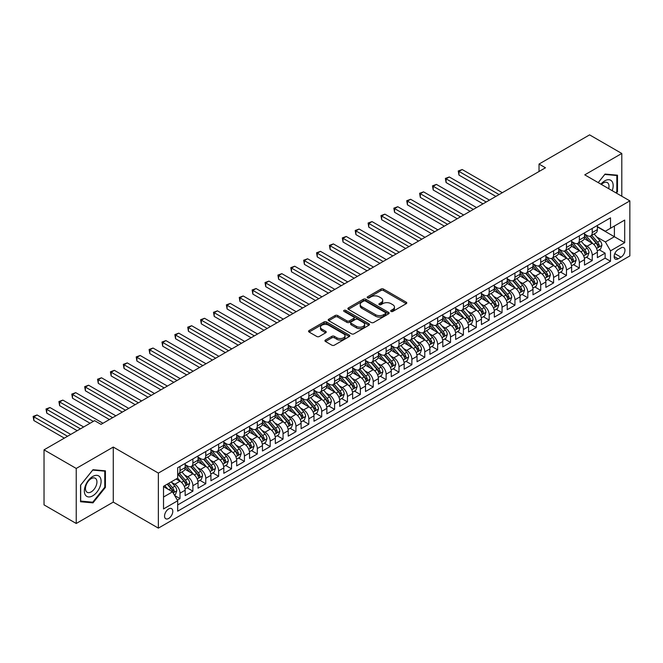 <?xml version="1.0" encoding="UTF-8"?>
<svg xmlns="http://www.w3.org/2000/svg" width="663" height="663" viewBox="0 0 663 663"><rect width="100%" height="100%" fill="white"/><g stroke="black" fill="none" stroke-linecap="round" stroke-linejoin="round"><path stroke-width="0.99" d="M391.054 311.419A1.251 0.721 0 0 0 392.819 311.419L406.253 303.662A1.79 1.036 0 0 0 406.784 302.933A1.79 1.036 0 0 0 406.253 302.204L383.496 289.068A1.79 1.036 0 0 0 380.968 289.068L367.534 296.817A1.251 0.721 0 0 0 367.169 297.331A1.251 0.721 0 0 0 367.534 297.844A1.251 0.721 0 0 0 369.299 297.844L371.04 296.842A5.718 3.307 0 0 1 379.137 296.842L381.034 297.936A5.718 3.307 0 0 1 382.708 300.273A5.718 3.307 0 0 1 381.034 302.61L379.294 303.613A1.251 0.721 0 0 0 378.929 304.118A1.251 0.721 0 0 0 379.294 304.632A1.251 0.721 0 0 0 381.059 304.632L382.8 303.629A5.718 3.307 0 0 1 390.897 303.629L392.794 304.723A5.718 3.307 0 0 1 394.468 307.06A5.718 3.307 0 0 1 392.794 309.397L391.054 310.4A1.251 0.721 0 0 0 390.681 310.914A1.251 0.721 0 0 0 391.054 311.419L391.054 310.4M168.667 518.458A5.826 3.365 120 0 0 172.479 513.319A5.826 3.365 120 0 0 171.584 508.654A5.826 3.365 120 0 0 168.667 508.935A5.826 3.365 120 0 0 164.863 514.074A5.826 3.365 120 0 0 165.758 518.748A5.826 3.365 120 0 0 168.667 518.458M325.458 340.02A1.79 1.036 0 0 0 324.936 340.749A1.79 1.036 0 0 0 325.458 341.478L331.84 345.166A1.79 1.036 0 0 0 334.376 345.166L349.293 336.555A1.79 1.036 0 0 0 349.815 335.826A1.79 1.036 0 0 0 349.293 335.097L326.536 321.953A1.79 1.036 0 0 0 324 321.953L309.082 330.564A1.79 1.036 0 0 0 308.56 331.293A1.79 1.036 0 0 0 309.082 332.03L316.798 336.481A1.79 1.036 0 0 0 319.326 336.481L325.707 332.793A1.79 1.036 0 0 0 326.237 332.064A1.79 1.036 0 0 0 325.707 331.334L321.886 329.121A4.782 2.76 0 0 1 320.486 327.174A4.782 2.76 0 0 1 323.436 324.621A4.782 2.76 0 0 1 328.649 325.218L343.633 333.87A4.782 2.76 0 0 1 345.033 335.826A4.782 2.76 0 0 1 342.083 338.37A4.782 2.76 0 0 1 336.87 337.774L334.376 336.332A1.79 1.036 0 0 0 331.84 336.332L325.458 340.02L325.458 341.478M113.274 447.061L76.237 468.443L44.031 449.845L44.031 504.883L76.237 523.48L113.274 502.098L158.366 528.129L158.366 473.092L113.274 447.061L113.274 502.098M621.795 196.231L621.795 153.468L584.766 174.85L629.85 200.881L158.366 473.092M621.795 153.468L589.589 134.871L539.027 164.068L539.027 171.502M44.031 449.845L94.602 420.657L101.041 424.378L545.475 167.78L539.027 164.068M371.164 322.467A1.79 1.036 0 0 0 373.7 322.467L388.617 313.848A1.79 1.036 0 0 0 389.14 313.118A1.79 1.036 0 0 0 388.617 312.389L365.86 299.245A1.79 1.036 0 0 0 363.332 299.245L348.406 307.864A1.79 1.036 0 0 0 347.884 308.593A1.79 1.036 0 0 0 348.406 309.323L371.164 322.467M344.545 311.693A1.251 0.721 0 0 1 345.813 311.867L345.813 310.383L368.951 323.743A1.79 1.036 0 0 1 369.482 324.472A1.79 1.036 0 0 1 368.951 325.201L354.034 333.812A1.79 1.036 0 0 1 351.506 333.812L328.749 320.677L335.13 317.013L335.13 315.53L328.749 319.218A1.79 1.036 0 0 0 328.218 319.947A1.79 1.036 0 0 0 328.749 320.677L328.749 319.218M335.13 317.013A1.79 1.036 0 0 1 337.658 317.013L337.658 315.53A1.79 1.036 0 0 0 335.13 315.53M337.658 315.53L346.89 320.859A1.79 1.036 0 0 0 349.418 320.859L353.652 318.414A1.79 1.036 0 0 0 354.183 317.685A1.79 1.036 0 0 0 353.652 316.955L344.047 311.403A1.251 0.721 0 0 1 343.674 310.889A1.251 0.721 0 0 1 344.453 310.226A1.251 0.721 0 0 1 345.813 310.383M177.336 500.142L180.004 498.601L174.659 495.518M171.618 482.382L174.85 484.247A7.285 4.21 60 0 1 180.004 493.173L185.159 490.197L185.159 495.626L192.892 491.167L187.024 487.777M184.505 474.94L187.737 476.805A7.285 4.21 60 0 1 192.892 485.73L198.038 482.755L198.038 488.192L205.77 483.725L199.911 480.344M197.383 467.506L200.616 469.371A7.285 4.21 60 0 1 205.77 478.296L210.925 475.321L210.925 480.75L218.649 476.291L212.79 472.901M210.262 460.064L213.503 461.937A7.285 4.21 60 0 1 218.649 470.863L223.804 467.887L223.804 473.316L231.536 468.849L225.677 465.467M223.149 452.63L226.381 454.495A7.285 4.21 60 0 1 231.536 463.42L236.691 460.445L236.691 465.874L244.415 461.415L238.556 458.034M236.028 445.188L239.26 447.061A7.285 4.21 60 0 1 244.415 455.987L249.57 453.011L249.57 458.44L257.302 453.973L251.434 450.591M248.915 437.754L252.147 439.619A7.285 4.21 60 0 1 257.302 448.544L262.449 445.569L262.449 450.997L270.181 446.539L264.322 443.157M261.794 430.32L265.026 432.185A7.285 4.21 60 0 1 270.181 441.11L275.336 438.135L275.336 443.564L283.06 439.105L277.2 435.715M274.673 422.878L277.913 424.751A7.285 4.21 60 0 1 283.06 433.668L288.214 430.693L288.214 436.13L295.947 431.663L290.087 428.281M287.56 415.444L290.792 417.309A7.285 4.21 60 0 1 295.947 426.234L301.101 423.259L301.101 428.688L308.825 424.229L302.966 420.839M300.438 408.002L303.671 409.875A7.285 4.21 60 0 1 308.825 418.801L313.98 415.825L313.98 421.254L321.712 416.787L315.845 413.405M313.326 400.568L316.558 402.433A7.285 4.21 60 0 1 321.712 411.358L326.859 408.383L326.859 413.811L334.591 409.353L328.732 405.971M326.204 393.126L329.436 394.999A7.285 4.21 60 0 1 334.591 403.924L339.746 400.949L339.746 406.378L347.47 401.911L341.611 398.529M339.083 385.692L342.323 387.557A7.285 4.21 60 0 1 347.47 396.482L352.625 393.507L352.625 398.935L360.357 394.477L354.498 391.095M351.97 378.258L355.202 380.123A7.285 4.21 60 0 1 360.357 389.048L365.512 386.073L365.512 391.501L373.236 387.043L367.377 383.653M364.849 370.816L368.089 372.689A7.285 4.21 60 0 1 373.236 381.606L378.391 378.631L378.391 384.068L386.123 379.601L380.255 376.219M377.736 363.382L380.968 365.247A7.285 4.21 60 0 1 386.123 374.172L391.269 371.197L391.269 376.625L399.002 372.167L393.142 368.777M390.615 355.94L393.847 357.813A7.285 4.21 60 0 1 399.002 366.738L404.157 363.763L404.157 369.192L411.88 364.725L406.021 361.343M403.494 348.506L406.734 350.371A7.285 4.21 60 0 1 411.88 359.296L417.035 356.321L417.035 361.749L424.768 357.291L418.908 353.909M416.381 341.064L419.613 342.937A7.285 4.21 60 0 1 424.768 351.862L429.922 348.887L429.922 354.315L437.646 349.849L431.787 346.467M429.259 333.63L432.5 335.495A7.285 4.21 60 0 1 437.646 344.42L442.801 341.445L442.801 346.873L450.533 342.415L444.666 339.033M442.146 326.196L445.379 328.061A7.285 4.21 60 0 1 450.533 336.986L455.68 334.011L455.68 339.439L463.412 334.981L457.553 331.591M455.025 318.754L458.257 320.627A7.285 4.21 60 0 1 463.412 329.544L468.567 326.569L468.567 332.006L476.299 327.539L470.432 324.157M467.904 311.32L471.144 313.185A7.285 4.21 60 0 1 476.299 322.11L481.446 319.135L481.446 324.563L489.178 320.105L483.319 316.715M480.791 303.878L484.023 305.751A7.285 4.21 60 0 1 489.178 314.676L494.333 311.701L494.333 317.129L502.057 312.663L496.197 309.281M493.67 296.444L496.91 298.309A7.285 4.21 60 0 1 502.057 307.234L507.212 304.259L507.212 309.687L514.944 305.229L509.076 301.847M506.557 289.002L509.789 290.875A7.285 4.21 60 0 1 514.944 299.8L520.09 296.825L520.09 302.253L527.823 297.786L521.963 294.405M519.436 281.568L522.668 283.433A7.285 4.21 60 0 1 527.823 292.358L532.977 289.383L532.977 294.811L540.71 290.353L534.842 286.971M532.314 274.134L535.555 275.999A7.285 4.21 60 0 1 540.71 284.924L545.856 281.949L545.856 287.377L553.588 282.919L547.729 279.529M545.201 266.692L548.434 268.565A7.285 4.21 60 0 1 553.588 277.482L558.743 274.507L558.743 279.943L566.467 275.476L560.608 272.095M558.08 259.258L561.321 261.123A7.285 4.21 60 0 1 566.467 270.048L571.622 267.073L571.622 272.501L579.354 268.043L573.487 264.653M570.967 251.816L574.199 253.689A7.285 4.21 60 0 1 579.354 262.614L584.501 259.639L584.501 265.067L592.233 260.6L592.233 255.172A7.285 4.21 -120 0 0 587.078 246.246L583.846 244.382M586.374 257.219L592.233 260.6M185.159 490.197A7.285 4.21 -120 0 0 180.004 481.272L176.143 479.042M198.038 482.755A7.285 4.21 -120 0 0 192.892 473.838L184.919 469.238M210.925 475.321A7.285 4.21 -120 0 0 205.77 466.396L197.806 461.796M223.804 467.887A7.285 4.21 -120 0 0 218.649 458.962L210.685 454.362M236.691 460.445A7.285 4.21 -120 0 0 231.536 451.52L223.572 446.92M249.57 453.011A7.285 4.21 -120 0 0 244.415 444.086L236.451 439.486M262.449 445.569A7.285 4.21 -120 0 0 257.302 436.644L249.329 432.044M275.336 438.135A7.285 4.21 -120 0 0 270.181 429.21L262.216 424.61M288.214 430.693A7.285 4.21 -120 0 0 283.06 421.776L275.095 417.176M301.101 423.259A7.285 4.21 -120 0 0 295.947 414.334L287.982 409.734M313.98 415.825A7.285 4.21 -120 0 0 308.825 406.9L300.861 402.3M326.859 408.383A7.285 4.21 -120 0 0 321.712 399.457L313.74 394.858M339.746 400.949A7.285 4.21 -120 0 0 334.591 392.024L326.627 387.424M352.625 393.507A7.285 4.21 -120 0 0 347.47 384.581L339.506 379.982M365.512 386.073A7.285 4.21 -120 0 0 360.357 377.148L352.393 372.548M378.391 378.631A7.285 4.21 -120 0 0 373.236 369.714L365.272 365.114M391.269 371.197A7.285 4.21 -120 0 0 386.123 362.271L378.15 357.672M404.157 363.763A7.285 4.21 -120 0 0 399.002 354.838L391.037 350.238M417.035 356.321A7.285 4.21 -120 0 0 411.88 347.395L403.916 342.796M429.922 348.887A7.285 4.21 -120 0 0 424.768 339.962L416.803 335.362M442.801 341.445A7.285 4.21 -120 0 0 437.646 332.519L429.682 327.92M455.68 334.011A7.285 4.21 -120 0 0 450.533 325.085L442.561 320.486M468.567 326.569A7.285 4.21 -120 0 0 463.412 317.652L455.448 313.052M481.446 319.135A7.285 4.21 -120 0 0 476.299 310.209L468.327 305.61M494.333 311.701A7.285 4.21 -120 0 0 489.178 302.776L481.214 298.176M507.212 304.259A7.285 4.21 -120 0 0 502.057 295.333L494.092 290.734M520.09 296.825A7.285 4.21 -120 0 0 514.944 287.899L506.971 283.3M532.977 289.383A7.285 4.21 -120 0 0 527.823 280.457L519.858 275.858M545.856 281.949A7.285 4.21 -120 0 0 540.71 273.023L532.737 268.424M558.743 274.507A7.285 4.21 -120 0 0 553.588 265.59L545.624 260.99M571.622 267.073A7.285 4.21 -120 0 0 566.467 258.147L558.503 253.548M584.501 259.639A7.285 4.21 -120 0 0 579.354 250.713L571.382 246.114M620.958 247.962L618.123 249.595A5.644 3.257 120 0 0 614.435 254.575A5.644 3.257 120 0 0 615.305 259.1A5.644 3.257 120 0 0 618.123 258.819L620.958 257.186A5.644 3.257 120 0 0 624.654 252.205A5.644 3.257 120 0 0 623.784 247.68A5.644 3.257 120 0 0 620.958 247.962M158.366 528.129L629.85 255.918L629.85 200.881M163.521 497.035L172.537 491.83L177.684 500.756L177.684 511.173L610.524 261.272L610.524 250.863L605.377 241.937L596.733 236.948M177.684 500.756L163.521 508.935L163.521 486.327L177.684 478.147L177.684 467.738L610.524 217.837L610.524 228.246L624.695 220.066L624.695 242.675L610.524 250.863M185.159 464.614L187.737 466.097A7.285 4.21 60 0 0 191.375 466.462L196.53 463.487A7.285 4.21 -120 0 0 198.038 460.147L198.038 455.987M198.038 457.172L200.616 458.663A7.285 4.21 60 0 0 204.262 459.02L209.417 456.045A7.285 4.21 -120 0 0 210.925 452.713L210.925 448.544M210.925 449.738L213.503 451.221A7.285 4.21 60 0 0 217.141 451.586L222.296 448.611A7.285 4.21 -120 0 0 223.804 445.271L223.804 441.11M223.804 442.296L226.381 443.787A7.285 4.21 60 0 0 230.028 444.144L235.174 441.168A7.285 4.21 -120 0 0 236.691 437.837L236.691 433.668M236.691 434.862L239.26 436.345A7.285 4.21 60 0 0 242.907 436.71L248.061 433.735A7.285 4.21 -120 0 0 249.57 430.403L249.57 426.234M249.57 427.428L252.147 428.911A7.285 4.21 60 0 0 255.794 429.276L260.94 426.301A7.285 4.21 -120 0 0 262.449 422.961L262.449 418.801M262.449 419.986L265.026 421.477A7.285 4.21 60 0 0 268.672 421.834L273.827 418.859A7.285 4.21 -120 0 0 275.336 415.527L275.336 411.358M275.336 412.552L277.913 414.035A7.285 4.21 60 0 0 281.551 414.4L286.706 411.425A7.285 4.21 -120 0 0 288.214 408.085L288.214 403.924M288.214 405.11L290.792 406.601A7.285 4.21 60 0 0 294.438 406.958L299.585 403.982A7.285 4.21 -120 0 0 301.101 400.651L301.101 396.482M301.101 397.676L303.671 399.159A7.285 4.21 60 0 0 307.317 399.524L312.472 396.549A7.285 4.21 -120 0 0 313.98 393.209L313.98 389.048M313.98 390.234L316.558 391.725A7.285 4.21 60 0 0 320.204 392.082L325.351 389.106A7.285 4.21 -120 0 0 326.859 385.775L326.859 381.606M326.859 382.8L329.436 384.283A7.285 4.21 60 0 0 333.083 384.648L338.238 381.673A7.285 4.21 -120 0 0 339.746 378.341L339.746 374.172M339.746 375.366L342.323 376.849A7.285 4.21 60 0 0 345.962 377.214L351.117 374.239A7.285 4.21 -120 0 0 352.625 370.899L352.625 366.738M352.625 367.924L355.202 369.415A7.285 4.21 60 0 0 358.849 369.772L364.004 366.796A7.285 4.21 -120 0 0 365.512 363.465L365.512 359.296M365.512 360.49L368.089 361.973A7.285 4.21 60 0 0 371.728 362.338L376.882 359.363A7.285 4.21 -120 0 0 378.391 356.023L378.391 351.862M378.391 353.048L380.968 354.539A7.285 4.21 60 0 0 384.615 354.896L389.761 351.92A7.285 4.21 -120 0 0 391.269 348.589L391.269 344.42M391.269 345.614L393.847 347.097A7.285 4.21 60 0 0 397.493 347.462L402.648 344.487A7.285 4.21 -120 0 0 404.157 341.147L404.157 336.986M404.157 338.171L406.734 339.663A7.285 4.21 60 0 0 410.372 340.02L415.527 337.044A7.285 4.21 -120 0 0 417.035 333.713L417.035 329.544M417.035 330.738L419.613 332.221A7.285 4.21 60 0 0 423.259 332.586L428.414 329.61A7.285 4.21 -120 0 0 429.922 326.279L429.922 322.11M429.922 323.304L432.5 324.787A7.285 4.21 60 0 0 436.138 325.152L441.293 322.177A7.285 4.21 -120 0 0 442.801 318.837L442.801 314.676M442.801 315.861L445.379 317.353A7.285 4.21 60 0 0 449.025 317.71L454.172 314.734A7.285 4.21 -120 0 0 455.68 311.403L455.68 307.234M455.68 308.428L458.257 309.911A7.285 4.21 60 0 0 461.904 310.276L467.059 307.3A7.285 4.21 -120 0 0 468.567 303.961L468.567 299.8M468.567 300.985L471.144 302.477A7.285 4.21 60 0 0 474.783 302.834L479.937 299.858A7.285 4.21 -120 0 0 481.446 296.527L481.446 292.358M481.446 293.552L484.023 295.035A7.285 4.21 60 0 0 487.67 295.4L492.824 292.424A7.285 4.21 -120 0 0 494.333 289.085L494.333 284.924M494.333 286.109L496.91 287.601A7.285 4.21 60 0 0 500.548 287.957L505.703 284.991A7.285 4.21 -120 0 0 507.212 281.651L507.212 277.482M507.212 278.675L509.789 280.167A7.285 4.21 60 0 0 513.435 280.524L518.582 277.548A7.285 4.21 -120 0 0 520.09 274.217L520.09 270.048M520.09 271.242L522.668 272.725A7.285 4.21 60 0 0 526.314 273.09L531.469 270.114A7.285 4.21 -120 0 0 532.977 266.775L532.977 262.614M532.977 263.799L535.555 265.291A7.285 4.21 60 0 0 539.193 265.648L544.348 262.672A7.285 4.21 -120 0 0 545.856 259.341L545.856 255.172M545.856 256.366L548.434 257.849A7.285 4.21 60 0 0 552.08 258.214L557.235 255.238A7.285 4.21 -120 0 0 558.743 251.899L558.743 247.738M558.743 248.923L561.321 250.415A7.285 4.21 60 0 0 564.959 250.771L570.114 247.796A7.285 4.21 -120 0 0 571.622 244.465L571.622 240.296M571.622 241.489L574.199 242.973A7.285 4.21 60 0 0 577.846 243.338L582.992 240.362A7.285 4.21 -120 0 0 584.501 237.023L584.501 232.862M177.684 504.924L605.12 258.147L605.12 253.167L597.388 257.625L597.388 252.197A7.285 4.21 -120 0 0 592.233 243.271L584.269 238.672M584.501 234.047L587.078 235.539A7.285 4.21 -120 0 0 590.725 235.895A7.285 4.21 -120 0 0 592.233 232.564L592.233 228.395M590.725 235.895L595.88 232.928A7.285 4.21 -120 0 0 597.388 229.589L597.388 225.42M180.004 466.396L180.004 470.564A7.285 4.21 60 0 1 178.496 473.896A7.285 4.21 60 0 1 177.684 474.194M178.496 473.896L183.651 470.921A7.285 4.21 -120 0 0 185.159 467.589L185.159 463.42M192.892 458.962L192.892 463.122A7.285 4.21 60 0 1 191.375 466.462M205.77 451.52L205.77 455.688A7.285 4.21 60 0 1 204.262 459.02M218.649 444.086L218.649 448.246A7.285 4.21 60 0 1 217.141 451.586M231.536 436.644L231.536 440.812A7.285 4.21 60 0 1 230.028 444.144M244.415 429.21L244.415 433.37A7.285 4.21 60 0 1 242.907 436.71M257.302 421.767L257.302 425.936A7.285 4.21 60 0 1 255.794 429.276M270.181 414.334L270.181 418.502A7.285 4.21 60 0 1 268.672 421.834M283.06 406.9L283.06 411.06A7.285 4.21 60 0 1 281.551 414.4M295.947 399.457L295.947 403.626A7.285 4.21 60 0 1 294.438 406.958M308.825 392.024L308.825 396.184A7.285 4.21 60 0 1 307.317 399.524M321.712 384.581L321.712 388.75A7.285 4.21 60 0 1 320.204 392.082M334.591 377.148L334.591 381.308A7.285 4.21 60 0 1 333.083 384.648M347.47 369.705L347.47 373.874A7.285 4.21 60 0 1 345.962 377.214M360.357 362.271L360.357 366.44A7.285 4.21 60 0 1 358.849 369.772M373.236 354.838L373.236 358.998A7.285 4.21 60 0 1 371.728 362.338M386.123 347.395L386.123 351.564A7.285 4.21 60 0 1 384.615 354.896M399.002 339.962L399.002 344.122A7.285 4.21 60 0 1 397.493 347.462M411.88 332.519L411.88 336.688A7.285 4.21 60 0 1 410.372 340.02M424.768 325.085L424.768 329.254A7.285 4.21 60 0 1 423.259 332.586M437.646 317.652L437.646 321.812A7.285 4.21 60 0 1 436.138 325.152M450.533 310.209L450.533 314.378A7.285 4.21 60 0 1 449.025 317.71M463.412 302.776L463.412 306.936A7.285 4.21 60 0 1 461.904 310.276M476.299 295.333L476.299 299.502A7.285 4.21 60 0 1 474.783 302.834M489.178 287.899L489.178 292.06A7.285 4.21 60 0 1 487.67 295.4M502.057 280.457L502.057 284.626A7.285 4.21 60 0 1 500.548 287.957M514.944 273.023L514.944 277.192A7.285 4.21 60 0 1 513.435 280.524M527.823 265.59L527.823 269.75A7.285 4.21 60 0 1 526.314 273.09M540.71 258.147L540.71 262.316A7.285 4.21 60 0 1 539.193 265.648M553.588 250.713L553.588 254.874A7.285 4.21 60 0 1 552.08 258.214M566.467 243.271L566.467 247.44A7.285 4.21 60 0 1 564.959 250.771M579.354 235.837L579.354 239.998A7.285 4.21 60 0 1 577.846 243.338M579.354 262.614L579.354 268.043M566.467 270.048L566.467 275.476M553.588 277.482L553.588 282.919M540.71 284.924L540.71 290.353M527.823 292.358L527.823 297.786M514.944 299.8L514.944 305.229M502.057 307.234L502.057 312.663M489.178 314.676L489.178 320.105M476.299 322.11L476.299 327.539M463.412 329.544L463.412 334.981M450.533 336.986L450.533 342.415M437.646 344.42L437.646 349.849M424.768 351.862L424.768 357.291M411.88 359.296L411.88 364.725M399.002 366.738L399.002 372.167M386.123 374.172L386.123 379.601M373.236 381.606L373.236 387.043M360.357 389.048L360.357 394.477M347.47 396.482L347.47 401.911M334.591 403.924L334.591 409.353M321.712 411.358L321.712 416.787M308.825 418.801L308.825 424.229M295.947 426.234L295.947 431.663M283.06 433.668L283.06 439.105M270.181 441.11L270.181 446.539M257.302 448.544L257.302 453.973M244.415 455.987L244.415 461.415M231.536 463.42L231.536 468.849M218.649 470.863L218.649 476.291M205.77 478.296L205.77 483.725M192.892 485.73L192.892 491.167M180.004 493.173L180.004 498.601M172.537 491.83L163.521 486.625M605.377 241.937L614.394 236.732L614.394 226.017L624.695 220.066M597.388 226.912L624.695 242.675M597.388 226.613L605.377 231.221L610.524 228.246M76.237 468.443L76.237 523.48M599.253 249.785L605.12 253.167M605.12 258.147L610.524 261.272M616.399 193.115L617.485 191.764L617.485 175.189L605.054 174.079L598.2 182.607M80.555 501.758L92.986 502.869L105.417 487.404L105.417 470.829L92.986 469.719L80.555 485.183L80.555 501.758M616.839 191.392L617.485 191.764M104.771 487.032L105.417 487.404M91.676 502.106L92.986 502.869M391.551 311.602L392.794 310.881A5.718 3.307 0 0 0 394.468 308.544L394.468 307.06M382.708 300.273L382.708 301.756A5.718 3.307 0 0 1 381.034 304.093L379.791 304.806M406.237 303.679L383.496 290.551A1.79 1.036 0 0 0 380.968 290.551L368.031 298.019M388.617 312.389L388.617 313.848L365.86 300.737A1.79 1.036 0 0 0 363.332 300.737L348.431 309.339M385.46 313.632A1.251 0.721 0 0 0 385.825 313.118A1.251 0.721 0 0 0 385.46 312.604L365.479 301.077A1.251 0.721 0 0 0 363.705 301.077L361.874 302.129A5.718 3.307 0 0 0 360.2 304.466A5.718 3.307 0 0 0 361.874 306.803L375.531 314.685A5.718 3.307 0 0 0 383.62 314.685L385.46 313.632L385.46 315.116A1.251 0.721 0 0 0 385.825 314.61L385.825 313.118M360.2 304.466L360.2 305.958A5.718 3.307 0 0 0 361.874 308.295L361.874 306.803M385.46 315.116L383.62 316.176A5.718 3.307 0 0 1 375.531 316.176L361.874 308.295M337.658 317.013L346.89 322.342A1.79 1.036 0 0 0 349.418 322.342L353.652 319.897A1.79 1.036 0 0 0 354.183 319.168L354.183 317.685M345.813 311.867L368.935 325.218M356.47 326.387A4.782 2.76 0 0 0 361.683 326.983A4.782 2.76 0 0 0 364.633 324.431A4.782 2.76 0 0 0 363.233 322.483L357.954 319.433A1.79 1.036 0 0 0 355.426 319.433L351.191 321.878A1.79 1.036 0 0 0 350.669 322.608A1.79 1.036 0 0 0 351.191 323.337L356.47 326.387L356.47 327.878A4.782 2.76 0 0 0 361.683 328.475A4.782 2.76 0 0 0 364.633 325.923L364.633 324.431M350.669 322.608L350.669 324.099A1.79 1.036 0 0 0 351.191 324.829L351.191 323.337M356.47 327.878L351.191 324.829M345.033 335.826L345.033 337.31A4.782 2.76 0 0 1 342.083 339.862A4.782 2.76 0 0 1 336.87 339.265L334.376 337.823A1.79 1.036 0 0 0 331.84 337.823L325.483 341.495M320.486 327.174L320.486 328.657A4.782 2.76 0 0 0 321.886 330.613L321.886 329.121M325.69 332.809L321.886 330.613M349.293 335.097L349.293 336.555L326.536 323.436A1.79 1.036 0 0 0 324 323.436L309.107 332.039M597.28 250.921L600.612 248.998L601.896 245.285A4.832 2.785 -120 0 0 600.015 240.752L594.131 233.931M592.954 243.744L585.968 235.663A13.94 8.047 -120 0 0 584.501 234.13M589.125 241.473L585.214 236.956A11.569 6.68 -120 0 0 584.501 236.177M502.314 192.701L462.186 169.529L458.97 171.394L458.97 175.107L495.874 196.414M590.07 236.161L596.02 243.056A4.832 2.785 60 0 1 597.744 246.379C598.465 247.349 598.987 247.05 599.286 245.484A4.832 2.785 -120 0 0 597.57 242.161L591.678 235.348M590.418 236.053L596.816 243.454A2.461 1.417 60 0 1 597.438 244.415L599.286 245.484M597.744 246.379L598.092 246.951M458.97 175.107L458.257 170.979L499.098 194.557M458.257 170.979L462.186 169.529M612.214 190.695A11.843 6.837 120 0 0 604.797 180.833A11.843 6.837 120 0 0 600.918 184.173M608.684 188.665A8.105 4.682 120 0 0 607.325 182.607A8.105 4.682 120 0 0 603.272 183.005A8.105 4.682 120 0 0 601.399 184.455M598.225 182.623L604.797 174.444L616.839 175.521L616.839 191.582L615.861 192.8M616.043 175.057L616.839 175.521M99.98 486.791A11.843 6.837 120 0 0 96.914 475.354A11.843 6.837 120 0 0 85.477 485.498A11.843 6.837 120 0 0 88.544 496.935A11.843 6.837 120 0 0 99.98 486.791M96.168 485.706A8.105 4.682 120 0 0 95.257 478.238A8.105 4.682 120 0 0 86.24 484.819A8.105 4.682 120 0 0 87.151 492.286A8.105 4.682 120 0 0 96.168 485.706M80.687 501.129L80.687 485.067L92.729 470.084L104.771 471.161L104.771 487.222L92.729 502.206L80.555 501.054M103.975 470.697L104.771 471.161M584.393 258.363L587.725 256.44L589.009 252.719A4.832 2.785 -120 0 0 587.136 248.186L581.244 241.373M580.067 251.186L573.089 243.097A13.94 8.047 -120 0 0 571.622 241.564M576.238 248.915L572.335 244.39A11.569 6.68 -120 0 0 571.622 243.619M489.435 200.135L449.307 176.971L446.083 178.828L446.083 182.549L482.995 203.856M577.183 243.603L583.142 250.49A4.832 2.785 60 0 1 584.857 253.821C585.586 254.791 586.1 254.493 586.407 252.926A4.832 2.785 -120 0 0 584.683 249.603L578.799 242.782M577.539 243.487L583.937 250.896A2.461 1.417 60 0 1 584.551 251.857L586.407 252.926M584.857 253.821L585.214 254.393M446.083 182.549L445.379 178.422L486.211 202M445.379 178.422L449.307 176.971M571.514 265.797L574.846 263.874L576.13 260.153A4.832 2.785 -120 0 0 574.249 255.62L568.365 248.807M567.188 258.62L560.202 250.539A13.94 8.047 -120 0 0 558.743 249.006M563.359 256.349L559.456 251.832A11.569 6.68 -120 0 0 558.743 251.053M476.556 207.577L436.428 184.405L433.204 186.27L433.204 189.983L470.108 211.29M564.304 251.037L570.255 257.932A4.832 2.785 60 0 1 571.978 261.255C572.708 262.225 573.222 261.926 573.528 260.36A4.832 2.785 -120 0 0 571.804 257.037L565.92 250.224M564.652 250.921L571.05 258.33A2.461 1.417 60 0 1 571.672 259.291L573.528 260.36M571.978 261.255L572.326 261.827M433.204 189.983L432.5 185.855L473.332 209.433M432.5 185.855L436.428 184.405M558.636 273.231L561.959 271.316L563.252 267.595A4.832 2.785 -120 0 0 561.37 263.062L555.486 256.25M554.301 266.054L547.323 257.973A13.94 8.047 -120 0 0 545.856 256.44M550.472 263.791L546.569 259.266A11.569 6.68 -120 0 0 545.856 258.495M463.669 215.011L423.541 191.847L420.325 193.704L420.325 197.425L457.23 218.732M551.425 258.471L557.376 265.366A4.832 2.785 60 0 1 559.1 268.689C559.821 269.667 560.334 269.369 560.641 267.802A4.832 2.785 -120 0 0 558.917 264.471L553.033 257.658M551.773 258.363L558.171 265.764A2.461 1.417 60 0 1 558.793 266.733L560.641 267.802M559.1 268.689L559.448 269.261M420.325 197.425L419.613 193.298L460.454 216.867M419.613 193.298L423.541 191.847M545.748 280.673L549.08 278.75L550.365 275.029A4.832 2.785 -120 0 0 548.483 270.496L542.599 263.683M541.422 273.496L534.444 265.415A13.94 8.047 -120 0 0 532.977 263.882M537.594 271.225L533.69 266.708A11.569 6.68 -120 0 0 532.977 265.929M450.79 222.445L410.662 199.281L407.438 201.138L407.438 204.859L444.351 226.166M538.538 265.913L544.497 272.808A4.832 2.785 60 0 1 546.213 276.131C546.942 277.101 547.456 276.803 547.762 275.236A4.832 2.785 -120 0 0 546.039 271.913L540.154 265.101M538.886 265.797L545.284 273.206A2.461 1.417 60 0 1 545.906 274.167L547.762 275.236M546.213 276.131L546.569 276.703M407.438 204.859L406.734 200.732L447.566 224.309M406.734 200.732L410.662 199.281M532.87 288.107L536.193 286.184L537.486 282.471A4.832 2.785 -120 0 0 535.605 277.938L529.72 271.117M528.544 280.93L521.557 272.849A13.94 8.047 -120 0 0 520.09 271.316M524.715 278.667L520.803 274.142A11.569 6.68 -120 0 0 520.09 273.363M437.903 229.887L397.775 206.715L394.56 208.58L394.56 212.301L431.464 233.608M525.66 273.347L531.61 280.242A4.832 2.785 60 0 1 533.334 283.565C534.055 284.535 534.577 284.236 534.875 282.678A4.832 2.785 -120 0 0 533.16 279.347L527.267 272.534M526.008 273.239L532.406 280.64A2.461 1.417 60 0 1 533.027 281.601L534.875 282.678M533.334 283.565L533.682 284.137M394.56 212.301L393.847 208.165L434.688 231.743M393.847 208.165L397.775 206.715M519.983 295.549L523.314 293.626L524.599 289.905A4.832 2.785 -120 0 0 522.726 285.372L516.833 278.559M515.657 288.372L508.678 280.292A13.94 8.047 -120 0 0 507.212 278.758M511.828 286.101L507.924 281.584A11.569 6.68 -120 0 0 507.212 280.805M425.024 237.321L384.896 214.157L381.673 216.014L381.673 219.735L418.585 241.042M512.772 280.789L518.731 287.676A4.832 2.785 60 0 1 520.447 291.007C521.176 291.977 521.69 291.679 521.996 290.112A4.832 2.785 -120 0 0 520.273 286.789L514.389 279.968M513.129 280.673L519.527 288.082A2.461 1.417 60 0 1 520.14 289.043L521.996 290.112M520.447 291.007L520.803 291.579M381.673 219.735L380.968 215.608L421.801 239.186M380.968 215.608L384.896 214.157M507.104 302.983L510.435 301.06L511.72 297.347A4.832 2.785 -120 0 0 509.839 292.814L503.955 285.993M502.778 295.806L495.791 287.725A13.94 8.047 -120 0 0 494.333 286.192M498.949 293.535L495.046 289.018A11.569 6.68 -120 0 0 494.333 288.239M412.146 244.763L372.018 221.591L368.794 223.456L368.794 227.169L405.698 248.476M499.894 288.223L505.844 295.118A4.832 2.785 60 0 1 507.568 298.441C508.297 299.411 508.811 299.112 509.118 297.546A4.832 2.785 -120 0 0 507.394 294.223L501.51 287.411M500.242 288.107L506.64 295.516A2.461 1.417 60 0 1 507.261 296.477L509.118 297.546M507.568 298.441L507.916 299.013M368.794 227.169L368.089 223.041L408.922 246.619M368.089 223.041L372.018 221.591M494.225 310.425L497.548 308.502L498.841 304.781A4.832 2.785 -120 0 0 496.96 300.248L491.076 293.436M489.891 303.248L482.913 295.159A13.94 8.047 -120 0 0 481.446 293.626M486.062 300.977L482.158 296.452A11.569 6.68 -120 0 0 481.446 295.681M399.259 252.197L359.131 229.033L355.915 230.89L355.915 234.611L392.819 255.918M487.015 295.665L492.965 302.552A4.832 2.785 60 0 1 494.689 305.883C495.41 306.853 495.924 306.555 496.231 304.988A4.832 2.785 -120 0 0 494.507 301.665L488.623 294.844M487.363 295.549L493.761 302.958A2.461 1.417 60 0 1 494.374 303.919L496.231 304.988M494.689 305.883L495.037 306.455M355.915 234.611L355.202 230.484L396.043 254.062M355.202 230.484L359.131 229.033M481.338 317.859L484.67 315.936L485.954 312.215A4.832 2.785 -120 0 0 484.073 307.682L478.189 300.869M477.012 310.682L470.034 302.601A13.94 8.047 -120 0 0 468.567 301.068M473.183 308.411L469.28 303.894A11.569 6.68 -120 0 0 468.567 303.115M386.38 259.639L346.252 236.467L343.028 238.332L343.028 242.045L379.932 263.352M474.128 303.099L480.087 309.994A4.832 2.785 60 0 1 481.802 313.317C482.531 314.287 483.045 313.989 483.352 312.422A4.832 2.785 -120 0 0 481.628 309.099L475.744 302.287M474.476 302.983L480.874 310.392A2.461 1.417 60 0 1 481.495 311.353L483.352 312.422M481.802 313.317L482.158 313.889M343.028 242.045L342.323 237.918L383.156 261.495M342.323 237.918L346.252 236.467M468.459 325.293L471.783 323.378L473.075 319.657A4.832 2.785 -120 0 0 471.194 315.124L465.31 308.312M464.125 318.116L457.147 310.035A13.94 8.047 -120 0 0 455.68 308.502M460.304 315.853L456.393 311.328A11.569 6.68 -120 0 0 455.68 310.557M373.493 267.073L333.365 243.909L330.149 245.766L330.149 249.487L367.053 270.794M461.249 310.533L467.2 317.428A4.832 2.785 60 0 1 468.923 320.751C469.644 321.721 470.166 321.431 470.465 319.864A4.832 2.785 -120 0 0 468.749 316.533L462.857 309.72M461.597 310.425L467.995 317.826A2.461 1.417 60 0 1 468.617 318.795L470.465 319.864M468.923 320.751L469.271 321.323M330.149 249.487L329.436 245.36L370.277 268.929M329.436 245.36L333.365 243.909M455.572 332.735L458.904 330.812L460.188 327.091A4.832 2.785 -120 0 0 458.315 322.558L452.423 315.745M451.246 325.558L444.268 317.478A13.94 8.047 -120 0 0 442.801 315.944M447.417 323.287L443.514 318.77A11.569 6.68 -120 0 0 442.801 317.991M360.614 274.507L320.486 251.343L317.262 253.2L317.262 256.921L354.175 278.228M448.362 317.975L454.321 324.862A4.832 2.785 60 0 1 456.036 328.193C456.766 329.163 457.279 328.865 457.586 327.298A4.832 2.785 -120 0 0 455.862 323.975L449.978 317.163M448.718 317.859L455.108 325.268A2.461 1.417 60 0 1 455.73 326.229L457.586 327.298M456.036 328.193L456.393 328.765M317.262 256.921L316.558 252.794L357.39 276.372M316.558 252.794L320.486 251.343M442.693 340.169L446.025 338.246L447.31 334.533A4.832 2.785 -120 0 0 445.428 330L439.544 323.179M438.367 332.992L431.381 324.911A13.94 8.047 -120 0 0 429.922 323.378M434.538 330.729L430.635 326.204A11.569 6.68 -120 0 0 429.922 325.425M347.727 281.949L307.607 258.777L304.383 260.642L304.383 264.363L341.288 285.67M435.483 325.409L441.434 332.304A4.832 2.785 60 0 1 443.157 335.627C443.887 336.597 444.401 336.298 444.707 334.74A4.832 2.785 -120 0 0 442.983 331.409L437.099 324.597M435.831 325.301L442.229 332.702A2.461 1.417 60 0 1 442.851 333.663L444.707 334.74M443.157 335.627L443.506 336.199M304.383 264.363L303.671 260.228L344.511 283.805M303.671 260.228L307.607 258.777M429.815 347.611L433.138 345.688L434.431 341.967A4.832 2.785 -120 0 0 432.549 337.434L426.665 330.622M425.48 340.434L418.502 332.345A13.94 8.047 -120 0 0 417.035 330.82M421.651 338.163L417.748 333.646A11.569 6.68 -120 0 0 417.035 332.867M334.848 289.383L294.72 266.219L291.505 268.076L291.505 271.797L328.409 293.104M422.604 332.851L428.555 339.738A4.832 2.785 60 0 1 430.279 343.069C431 344.039 431.514 343.741 431.82 342.174A4.832 2.785 -120 0 0 430.096 338.851L424.212 332.03M422.953 332.735L429.351 340.144A2.461 1.417 60 0 1 429.964 341.105L431.82 342.174M430.279 343.069L430.627 343.641M291.505 271.797L290.792 267.67L331.624 291.248M290.792 267.67L294.72 266.219M416.928 355.045L420.259 353.122L421.544 349.409A4.832 2.785 -120 0 0 419.662 344.876L413.778 338.055M412.601 347.868L405.623 339.788A13.94 8.047 -120 0 0 404.157 338.254M408.773 345.597L404.869 341.08A11.569 6.68 -120 0 0 404.157 340.301M321.969 296.825L281.841 273.653L278.617 275.518L278.617 279.231L315.522 300.538M409.717 340.285L415.676 347.18A4.832 2.785 60 0 1 417.392 350.503C418.121 351.473 418.635 351.175 418.941 349.608A4.832 2.785 -120 0 0 417.218 346.285L411.333 339.473M410.065 340.169L416.463 347.578A2.461 1.417 60 0 1 417.085 348.539L418.941 349.608M417.392 350.503L417.748 351.075M278.617 279.231L277.913 275.104L318.746 298.681M277.913 275.104L281.841 273.653M404.049 362.487L407.372 360.564L408.665 356.843A4.832 2.785 -120 0 0 406.784 352.31L400.9 345.498M399.714 355.31L392.736 347.221A13.94 8.047 -120 0 0 391.269 345.688M395.894 353.039L391.982 348.514A11.569 6.68 -120 0 0 391.269 347.744M309.082 304.259L268.954 281.095L265.739 282.952L265.739 286.673L302.643 307.98M396.839 347.719L402.789 354.614A4.832 2.785 60 0 1 404.513 357.937C405.234 358.915 405.756 358.617 406.054 357.05A4.832 2.785 -120 0 0 404.339 353.727L398.446 346.906M397.187 347.611L403.585 355.02A2.461 1.417 60 0 1 404.206 355.981L406.054 357.05M404.513 357.937L404.861 358.517M265.739 286.673L265.026 282.546L305.867 306.124M265.026 282.546L268.954 281.095M391.162 369.921L394.493 367.998L395.778 364.277A4.832 2.785 -120 0 0 393.905 359.744L388.012 352.931M386.836 362.744L379.858 354.664A13.94 8.047 -120 0 0 378.391 353.13M383.007 360.473L379.103 355.956A11.569 6.68 -120 0 0 378.391 355.177M296.204 311.701L256.075 288.529L252.852 290.386L252.852 294.107L289.764 315.414M383.952 355.161L389.91 362.056A4.832 2.785 60 0 1 391.626 365.379C392.355 366.349 392.869 366.051 393.176 364.484A4.832 2.785 -120 0 0 391.452 361.161L385.568 354.349M384.308 355.045L390.698 362.454A2.461 1.417 60 0 1 391.319 363.415L393.176 364.484M391.626 365.379L391.982 365.951M252.852 294.107L252.147 289.98L292.98 313.558M252.147 289.98L256.075 288.529M378.283 377.355L381.615 375.44L382.899 371.719A4.832 2.785 -120 0 0 381.018 367.186L375.134 360.374M373.957 370.178L366.971 362.097A13.94 8.047 -120 0 0 365.512 360.564M370.128 367.915L366.225 363.39A11.569 6.68 -120 0 0 365.512 362.62M283.316 319.135L243.197 295.971L239.973 297.828L239.973 301.549L276.877 322.856M371.073 362.595L377.023 369.49A4.832 2.785 60 0 1 378.747 372.813C379.476 373.783 379.99 373.493 380.297 371.926A4.832 2.785 -120 0 0 378.573 368.595L372.689 361.783M371.421 362.487L377.819 369.888A2.461 1.417 60 0 1 378.44 370.857L380.297 371.926M378.747 372.813L379.095 373.385M239.973 301.549L239.26 297.422L280.101 320.991M239.26 297.422L243.197 295.971M365.404 384.797L368.727 382.874L370.02 379.153A4.832 2.785 -120 0 0 368.139 374.62L362.255 367.808M361.07 377.62L354.092 369.54A13.94 8.047 -120 0 0 352.625 368.006M357.241 375.349L353.338 370.832A11.569 6.68 -120 0 0 352.625 370.053M270.438 326.569L230.31 303.405L227.094 305.262L227.094 308.983L263.998 330.29M358.194 370.037L364.144 376.924A4.832 2.785 60 0 1 365.868 380.255C366.589 381.225 367.103 380.927 367.41 379.36A4.832 2.785 -120 0 0 365.686 376.037L359.802 369.225M358.542 369.921L364.94 377.33A2.461 1.417 60 0 1 365.553 378.291L367.41 379.36M365.868 380.255L366.216 380.827M227.094 308.983L226.381 304.856L267.214 328.434M226.381 304.856L230.31 303.405M352.517 392.231L355.849 390.308L357.133 386.595A4.832 2.785 -120 0 0 355.252 382.062L349.368 375.241M348.191 385.054L341.213 376.974A13.94 8.047 -120 0 0 339.746 375.44M344.362 382.791L340.459 378.266A11.569 6.68 -120 0 0 339.746 377.487M257.559 334.011L217.431 310.839L214.207 312.704L214.207 316.417L251.111 337.732M345.307 377.471L351.257 384.366A4.832 2.785 60 0 1 352.981 387.689C353.711 388.659 354.224 388.361 354.531 386.802A4.832 2.785 -120 0 0 352.807 383.471L346.923 376.659M345.655 377.363L352.053 384.764A2.461 1.417 60 0 1 352.675 385.725L354.531 386.802M352.981 387.689L353.338 388.261M214.207 316.417L213.503 312.29L254.335 335.868M213.503 312.29L217.431 310.839M339.638 399.673L342.962 397.75L344.254 394.029A4.832 2.785 -120 0 0 342.373 389.496L336.489 382.684M335.304 392.496L328.326 384.407A13.94 8.047 -120 0 0 326.859 382.882M331.483 390.225L327.572 385.709A11.569 6.68 -120 0 0 326.859 384.93M244.672 341.445L204.544 318.281L201.328 320.138L201.328 323.859L238.232 345.166M332.428 384.913L338.379 391.8A4.832 2.785 60 0 1 340.102 395.131C340.823 396.101 341.337 395.803 341.644 394.236A4.832 2.785 -120 0 0 339.928 390.913L334.036 384.092M332.776 384.797L339.174 392.206A2.461 1.417 60 0 1 339.796 393.167L341.644 394.236M340.102 395.131L340.45 395.703M201.328 323.859L200.616 319.732L241.456 343.31M200.616 319.732L204.544 318.281M326.751 407.107L330.083 405.184L331.367 401.471A4.832 2.785 -120 0 0 329.494 396.938L323.602 390.117M322.425 399.93L315.447 391.85A13.94 8.047 -120 0 0 313.98 390.316M318.596 397.659L314.693 393.142A11.569 6.68 -120 0 0 313.98 392.363M231.793 348.887L191.665 325.715L188.441 327.58L188.441 331.293L225.354 352.6M319.541 392.347L325.5 399.242A4.832 2.785 60 0 1 327.215 402.565C327.945 403.535 328.458 403.237 328.765 401.67A4.832 2.785 -120 0 0 327.041 398.347L321.157 391.535M319.897 392.231L326.287 399.64A2.461 1.417 60 0 1 326.909 400.601L328.765 401.67M327.215 402.565L327.572 403.137M188.441 331.293L187.737 327.166L228.569 350.744M187.737 327.166L191.665 325.715M313.872 414.549L317.204 412.626L318.489 408.905A4.832 2.785 -120 0 0 316.607 404.372L310.723 397.56M309.546 407.372L302.56 399.283A13.94 8.047 -120 0 0 301.101 397.75M305.718 405.101L301.814 400.576A11.569 6.68 -120 0 0 301.101 399.806M218.906 356.321L178.786 333.157L175.562 335.014L175.562 338.735L212.467 360.042M306.662 399.781L312.613 406.676A4.832 2.785 60 0 1 314.337 409.999C315.066 410.977 315.58 410.679 315.878 409.112A4.832 2.785 -120 0 0 314.163 405.781L308.278 398.969M307.01 399.673L313.408 407.082A2.461 1.417 60 0 1 314.03 408.043L315.878 409.112M314.337 409.999L314.685 410.579M175.562 338.735L174.85 334.608L215.69 358.186M174.85 334.608L178.786 333.157M300.994 421.983L304.317 420.06L305.61 416.339A4.832 2.785 -120 0 0 303.729 411.806L297.844 404.994M296.659 414.806L289.681 406.726A13.94 8.047 -120 0 0 288.214 405.192M292.831 412.535L288.927 408.018A11.569 6.68 -120 0 0 288.214 407.239M206.027 363.763L165.899 340.591L162.684 342.448L162.684 346.169L199.588 367.476M293.784 407.223L299.734 414.118A4.832 2.785 60 0 1 301.458 417.441C302.179 418.411 302.693 418.113 302.999 416.546A4.832 2.785 -120 0 0 301.275 413.223L295.391 406.411M294.132 407.107L300.53 414.516A2.461 1.417 60 0 1 301.143 415.477L302.999 416.546M301.458 417.441L301.806 418.013M162.684 346.169L161.971 342.042L202.803 365.62M161.971 342.042L165.899 340.591M288.107 429.417L291.438 427.502L292.723 423.781A4.832 2.785 -120 0 0 290.842 419.248L284.957 412.436M283.781 422.24L276.803 414.16A13.94 8.047 -120 0 0 275.336 412.626M279.952 419.977L276.048 415.452A11.569 6.68 -120 0 0 275.336 414.673M193.148 371.197L153.02 348.034L149.797 349.89L149.797 353.611L186.701 374.918M280.897 414.657L286.847 421.552A4.832 2.785 60 0 1 288.571 424.875C289.3 425.845 289.814 425.555 290.121 423.988A4.832 2.785 -120 0 0 288.397 420.657L282.513 413.845M281.245 414.549L287.643 421.95A2.461 1.417 60 0 1 288.264 422.919L290.121 423.988M288.571 424.875L288.927 425.447M149.797 353.611L149.092 349.484L189.925 373.054M149.092 349.484L153.02 348.034M275.228 436.859L278.551 434.936L279.844 431.215A4.832 2.785 -120 0 0 277.963 426.682L272.079 419.87M270.894 429.682L263.915 421.602A13.94 8.047 -120 0 0 262.449 420.069M267.073 427.411L263.161 422.895A11.569 6.68 -120 0 0 262.449 422.116M180.261 378.631L140.133 355.467L136.918 357.324L136.918 361.045L173.822 382.352M268.018 422.099L273.968 428.986A4.832 2.785 60 0 1 275.692 432.317C276.413 433.287 276.927 432.989 277.233 431.422A4.832 2.785 -120 0 0 275.518 428.099L269.626 421.287M268.366 421.983L274.764 429.392A2.461 1.417 60 0 1 275.385 430.353L277.233 431.422M275.692 432.317L276.04 432.889M136.918 361.045L136.205 356.918L177.046 380.496M136.205 356.918L140.133 355.467M262.341 444.293L265.672 442.37L266.957 438.657A4.832 2.785 -120 0 0 265.084 434.124L259.192 427.303M258.015 437.116L251.037 429.036A13.94 8.047 -120 0 0 249.57 427.502M254.186 434.853L250.282 430.328A11.569 6.68 -120 0 0 249.57 429.549M167.383 386.073L127.255 362.901L124.031 364.766L124.031 368.479L160.943 389.794M255.131 429.533L261.089 436.428A4.832 2.785 60 0 1 262.805 439.751C263.534 440.721 264.048 440.423 264.355 438.856A4.832 2.785 -120 0 0 262.631 435.533L256.747 428.721M255.487 429.425L261.877 436.826A2.461 1.417 60 0 1 262.498 437.787L264.355 438.856M262.805 439.751L263.161 440.323M124.031 368.479L123.326 364.352L164.159 387.93M123.326 364.352L127.255 362.901M249.462 451.735L252.794 449.812L254.078 446.091A4.832 2.785 -120 0 0 252.197 441.558L246.313 434.746M245.136 444.558L238.15 436.469A13.94 8.047 -120 0 0 236.691 434.945M241.307 442.287L237.404 437.771A11.569 6.68 -120 0 0 236.691 436.992M154.496 393.507L114.376 370.344L111.152 372.2L111.152 375.921L148.056 397.228M242.252 436.975L248.202 443.862A4.832 2.785 60 0 1 249.926 447.194C250.647 448.163 251.169 447.865 251.468 446.298A4.832 2.785 -120 0 0 249.752 442.975L243.868 436.155M242.6 436.859L248.998 444.268A2.461 1.417 60 0 1 249.619 445.229L251.468 446.298M249.926 447.194L250.274 447.765M111.152 375.921L110.439 371.794L151.28 395.372M110.439 371.794L114.376 370.344M236.583 459.169L239.907 457.246L241.199 453.533A4.832 2.785 -120 0 0 239.318 449L233.434 442.18M232.249 451.992L225.271 443.912A13.94 8.047 -120 0 0 223.804 442.378M228.42 449.721L224.517 445.205A11.569 6.68 -120 0 0 223.804 444.425M141.617 400.949L101.489 377.777L98.273 379.642L98.273 383.355L135.177 404.662M229.365 444.409L235.324 451.304A4.832 2.785 60 0 1 237.047 454.627C237.768 455.597 238.282 455.299 238.589 453.732A4.832 2.785 -120 0 0 236.865 450.409L230.981 443.597M229.721 444.293L236.119 451.702A2.461 1.417 60 0 1 236.732 452.663L238.589 453.732M237.047 454.627L237.395 455.199M98.273 383.355L97.56 379.228L138.393 402.806M97.56 379.228L101.489 377.777M223.696 466.611L227.028 464.688L228.312 460.967A4.832 2.785 -120 0 0 226.431 456.434L220.547 449.622M219.37 459.434L212.392 451.346A13.94 8.047 -120 0 0 210.925 449.812M215.541 457.163L211.638 452.638A11.569 6.68 -120 0 0 210.925 451.868M128.738 408.383L88.61 385.22L85.386 387.076L85.386 390.797L122.29 412.104M216.486 451.843L222.436 458.738A4.832 2.785 60 0 1 224.16 462.061C224.89 463.039 225.403 462.741 225.71 461.175A4.832 2.785 -120 0 0 223.986 457.843L218.102 451.031M216.834 451.735L223.232 459.144A2.461 1.417 60 0 1 223.854 460.105L225.71 461.175M224.16 462.061L224.517 462.641M85.386 390.797L84.682 386.67L125.514 410.24M84.682 386.67L88.61 385.22M210.817 474.045L214.141 472.122L215.434 468.401A4.832 2.785 -120 0 0 213.552 463.868L207.668 457.056M206.483 466.868L199.505 458.788A13.94 8.047 -120 0 0 198.038 457.255M202.654 464.597L198.751 460.081A11.569 6.68 -120 0 0 198.038 459.302M115.851 415.825L75.723 392.653L72.507 394.51L72.507 398.231L109.412 419.538M203.607 459.285L209.558 466.18A4.832 2.785 60 0 1 211.282 469.503C212.003 470.473 212.516 470.175 212.823 468.608A4.832 2.785 -120 0 0 211.107 465.285L205.215 458.473M203.955 459.169L210.353 466.578A2.461 1.417 60 0 1 210.975 467.539L212.823 468.608M211.282 469.503L211.63 470.075M72.507 398.231L71.795 394.104L112.635 417.682M71.795 394.104L75.723 392.653M197.93 481.479L201.262 479.564L202.547 475.843A4.832 2.785 -120 0 0 200.674 471.31L194.781 464.498M193.604 474.302L186.626 466.222A13.94 8.047 -120 0 0 185.159 464.688M189.775 472.039L185.872 467.514A11.569 6.68 -120 0 0 185.159 466.735M102.972 423.259L62.844 400.096L59.62 401.952L59.62 405.673L90.085 423.259M190.72 466.719L196.679 473.614A4.832 2.785 60 0 1 198.394 476.937C199.124 477.907 199.638 477.617 199.944 476.051A4.832 2.785 -120 0 0 198.22 472.719L192.336 465.907M191.077 466.611L197.466 474.012A2.461 1.417 60 0 1 198.088 474.973L199.944 476.051M198.394 476.937L198.751 477.509M59.62 405.673L58.916 401.546L93.309 421.403M58.916 401.546L62.844 400.096M185.052 488.921L188.383 486.998L189.668 483.277A4.832 2.785 -120 0 0 187.786 478.744L181.902 471.932M180.726 481.744L177.643 478.172M176.897 479.473L176.391 478.893M83.646 426.98L49.957 407.53L46.741 409.386L46.741 413.107L77.206 430.693M177.841 474.161L183.792 481.048A4.832 2.785 60 0 1 185.516 484.38C186.237 485.349 186.759 485.051 187.057 483.484A4.832 2.785 -120 0 0 185.342 480.161L179.458 473.341M178.19 474.045L184.587 481.454A2.461 1.417 60 0 1 185.209 482.415L187.057 483.484M185.516 484.38L185.864 484.951M46.741 413.107L46.029 408.98L80.43 428.837M46.029 408.98L49.957 407.53M174.402 495.07L175.496 494.432L176.789 490.719A4.832 2.785 -120 0 0 174.908 486.186L171.203 481.893M167.739 489.062L164.756 485.614M164.01 486.915L163.521 486.335M70.767 434.414L37.078 414.963L33.854 416.828L33.854 420.541L64.328 438.135M167.209 484.197L170.913 488.49A4.832 2.785 60 0 1 172.637 491.813C173.358 492.783 173.872 492.485 174.178 490.918A4.832 2.785 -120 0 0 172.455 487.595L168.75 483.302M167.507 484.023L171.709 488.888A2.461 1.417 60 0 1 172.322 489.849L174.178 490.918M172.637 491.813L172.985 492.385M33.854 420.541L33.15 416.414L67.543 436.271M33.15 416.414L37.078 414.963M174.85 484.247L180.004 481.272M187.737 476.805L192.892 473.838M200.616 469.371L205.77 466.396M213.503 461.937L218.649 458.962M226.381 454.495L231.536 451.52M239.26 447.061L244.415 444.086M252.147 439.619L257.302 436.644M265.026 432.185L270.181 429.21M277.913 424.751L283.06 421.776M290.792 417.309L295.947 414.334M303.671 409.875L308.825 406.9M316.558 402.433L321.712 399.457M329.436 394.999L334.591 392.024M342.323 387.557L347.47 384.581M355.202 380.123L360.357 377.148M368.089 372.689L373.236 369.714M380.968 365.247L386.123 362.271M393.847 357.813L399.002 354.838M406.734 350.371L411.88 347.395M419.613 342.937L424.768 339.962M432.5 335.495L437.646 332.519M445.379 328.061L450.533 325.085M458.257 320.627L463.412 317.652M471.144 313.185L476.299 310.209M484.023 305.751L489.178 302.776M496.91 298.309L502.057 295.333M509.789 290.875L514.944 287.899M522.668 283.433L527.823 280.457M535.555 275.999L540.71 273.023M548.434 268.565L553.588 265.59M561.321 261.123L566.467 258.147M574.199 253.689L579.354 250.713M587.078 246.246L592.233 243.271M592.233 232.564L597.388 229.589M180.004 470.564L185.159 467.589M192.892 463.122L198.038 460.147M205.77 455.688L210.925 452.713M218.649 448.246L223.804 445.271M231.536 440.812L236.691 437.837M244.415 433.37L249.57 430.403M257.302 425.936L262.449 422.961M270.181 418.502L275.336 415.527M283.06 411.06L288.214 408.085M295.947 403.626L301.101 400.651M308.825 396.184L313.98 393.209M321.712 388.75L326.859 385.775M334.591 381.308L339.746 378.341M347.47 373.874L352.625 370.899M360.357 366.44L365.512 363.465M373.236 358.998L378.391 356.023M386.123 351.564L391.269 348.589M399.002 344.122L404.157 341.147M411.88 336.688L417.035 333.713M424.768 329.254L429.922 326.279M437.646 321.812L442.801 318.837M450.533 314.378L455.68 311.403M463.412 306.936L468.567 303.961M476.299 299.502L481.446 296.527M489.178 292.06L494.333 289.085M502.057 284.626L507.212 281.651M514.944 277.192L520.09 274.217M527.823 269.75L532.977 266.775M540.71 262.316L545.856 259.341M553.588 254.874L558.743 251.899M566.467 247.44L571.622 244.465M579.354 239.998L584.501 237.023M592.233 255.172L597.388 252.197M614.783 253.614L620.958 257.186M614.137 256.515L618.123 258.819M392.794 310.881L392.794 309.397M379.294 304.632L379.294 303.613M381.034 304.093L381.034 302.61M367.534 297.844L367.534 296.817M380.968 290.551L380.968 289.068M383.496 290.551L383.496 289.068M406.253 303.662L406.253 302.204M348.406 309.323L348.406 307.864M363.332 300.737L363.332 299.245M365.86 300.737L365.86 299.245M375.531 316.176L375.531 314.685M383.62 316.176L383.62 314.685M346.89 322.342L346.89 320.859M349.418 322.342L349.418 320.859M353.652 319.897L353.652 318.414M368.951 325.201L368.951 323.743M331.84 337.823L331.84 336.332M334.376 337.823L334.376 336.332M336.87 339.265L336.87 337.774M325.707 332.793L325.707 331.334M309.082 332.03L309.082 330.564M324 323.436L324 321.953M326.536 323.436L326.536 321.953M596.543 248.451L601.863 245.376M585.968 235.663L586.631 235.282M597.57 242.161L600.015 240.752M593.716 244.382L596.02 243.056M583.664 255.885L588.984 252.81M573.089 243.097L573.752 242.716M584.683 249.603L587.136 248.186M580.838 251.824L583.142 250.49M570.777 263.319L576.097 260.252M560.202 250.539L560.873 250.158M571.804 257.037L574.249 255.62M567.959 259.258L570.255 257.932M557.898 270.761L563.219 267.686M547.323 257.973L547.986 257.592M558.917 264.471L561.37 263.062M555.072 266.692L557.376 265.366M545.011 278.195L550.331 275.128M534.444 265.415L535.107 265.026M546.039 271.913L548.483 270.496M542.193 274.134L544.497 272.808M532.132 285.637L537.453 282.562M521.557 272.849L522.22 272.468M533.16 279.347L535.605 277.938M529.306 281.568L531.61 280.242M519.253 293.071L524.574 289.996M508.678 280.292L509.341 279.902M520.273 286.789L522.726 285.372M516.427 289.01L518.731 287.676M506.366 300.505L511.687 297.438M495.791 287.725L496.454 287.344M507.394 294.223L509.839 292.814M503.548 296.444L505.844 295.118M493.487 307.947L498.808 304.872M482.913 295.159L483.576 294.778M494.507 301.665L496.96 300.248M490.661 303.886L492.965 302.552M480.6 315.381L485.921 312.314M470.034 302.601L470.697 302.22M481.628 309.099L484.073 307.682M477.783 311.32L480.087 309.994M467.722 322.823L473.042 319.748M457.147 310.035L457.81 309.654M468.749 316.533L471.194 315.124M464.896 318.754L467.2 317.428M454.843 330.257L460.163 327.19M444.268 317.478L444.931 317.088M455.862 323.975L458.315 322.558M452.017 326.196L454.321 324.862M441.956 337.699L447.276 334.624M431.381 324.911L432.044 324.53M442.983 331.409L445.428 330M439.13 333.63L441.434 332.304M429.077 345.133L434.398 342.058M418.502 332.345L419.165 331.964M430.096 338.851L432.549 337.434M426.251 341.072L428.555 339.738M416.19 352.567L421.511 349.5M405.623 339.788L406.286 339.406M417.218 346.285L419.662 344.876M413.372 348.506L415.676 347.18M403.311 360.009L408.632 356.934M392.736 347.221L393.399 346.84M404.339 353.727L406.784 352.31M400.485 355.948L402.789 354.614M390.432 367.443L395.753 364.377M379.858 354.664L380.521 354.282M391.452 361.161L393.905 359.744M387.606 363.382L389.91 362.056M377.545 374.885L382.866 371.81M366.971 362.097L367.634 361.716M378.573 368.595L381.018 367.186M374.719 370.816L377.023 369.49M364.667 382.319L369.987 379.244M354.092 369.54L354.755 369.15M365.686 376.037L368.139 374.62M361.841 378.258L364.144 376.924M351.78 389.761L357.1 386.686M341.213 376.974L341.876 376.592M352.807 383.471L355.252 382.062M348.962 385.692L351.257 384.366M338.901 397.195L344.221 394.12M328.326 384.407L328.989 384.026M339.928 390.913L342.373 389.496M336.075 393.134L338.379 391.8M326.022 404.629L331.343 401.563M315.447 391.85L316.11 391.468M327.041 398.347L329.494 396.938M323.196 400.568L325.5 399.242M313.135 412.071L318.455 408.996M302.56 399.283L303.223 398.902M314.163 405.781L316.607 404.372M310.309 408.01L312.613 406.676M300.256 419.505L305.577 416.439M289.681 406.726L290.344 406.344M301.275 413.223L303.729 411.806M297.43 415.444L299.734 414.118M287.369 426.947L292.69 423.872M276.803 414.16L277.466 413.778M288.397 420.657L290.842 419.248M284.551 422.878L286.847 421.552M274.49 434.381L279.811 431.306M263.915 421.602L264.578 421.212M275.518 428.099L277.963 426.682M271.664 430.32L273.968 428.986M261.603 441.823L266.932 438.749M251.037 429.036L251.7 428.654M262.631 435.533L265.084 434.124M258.785 437.754L261.089 436.428M248.724 449.257L254.045 446.182M238.15 436.469L238.813 436.088M249.752 442.975L252.197 441.558M245.898 445.196L248.202 443.862M235.846 456.691L241.166 453.625M225.271 443.912L225.934 443.53M236.865 450.409L239.318 449M233.02 452.63L235.324 451.304M222.959 464.133L228.279 461.058M212.392 451.346L213.055 450.964M223.986 457.843L226.431 456.434M220.141 460.072L222.436 458.738M210.08 471.567L215.4 468.501M199.505 458.788L200.168 458.406M211.107 465.285L213.552 463.868M207.254 467.506L209.558 466.18M197.193 479.009L202.522 475.935M186.626 466.222L187.289 465.84M198.22 472.719L200.674 471.31M194.375 474.94L196.679 473.614M184.314 486.443L189.635 483.368M185.342 480.161L187.786 478.744M181.488 482.382L183.792 481.048M173.142 492.891L176.756 490.811M172.455 487.595L174.908 486.186M168.825 489.692L170.913 488.49"/></g></svg>

